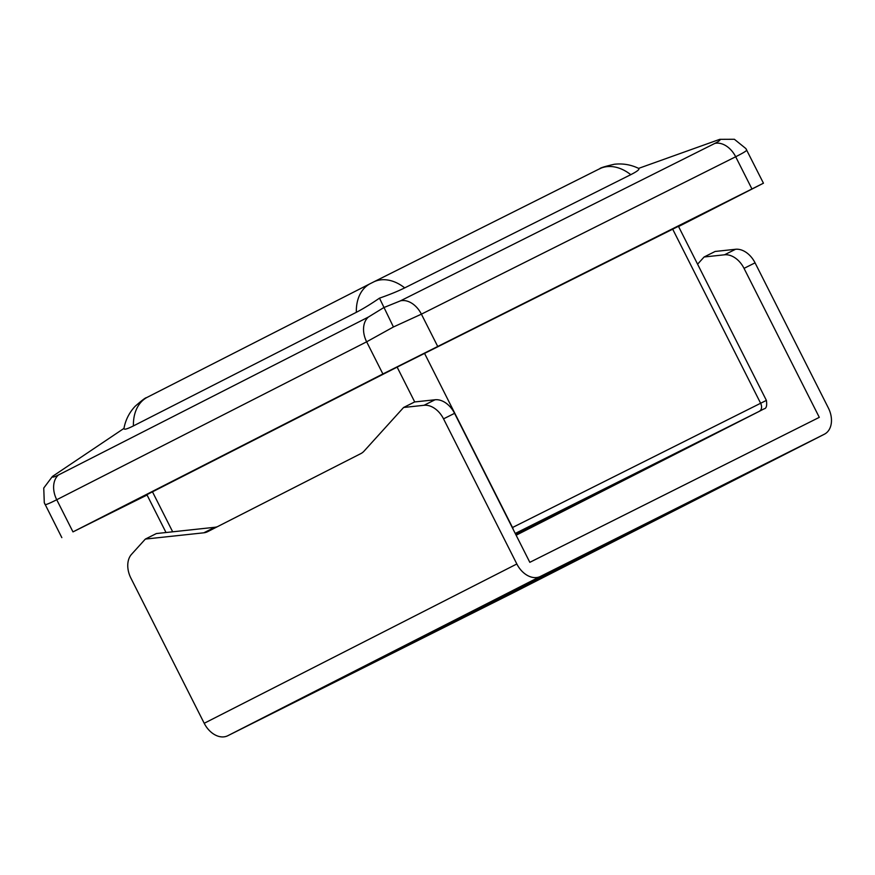 <?xml version="1.0" encoding="UTF-8"?>
<svg xmlns="http://www.w3.org/2000/svg" width="875" height="875" viewBox="0 0 875 875"><rect width="100%" height="100%" fill="white"/><g stroke="black" fill="none" stroke-linecap="round" stroke-linejoin="round"><path stroke-width="1.31" d="M382.889 656.983L384.913 656.009A173.502 0.602 153.2 0 0 371.197 663.217A173.502 0.602 153.2 0 0 417.331 640.391A173.502 0.602 153.2 0 0 591.752 552.42L667.231 513.953A173.502 0.602 153.2 0 0 680.936 506.756A173.502 0.602 153.2 0 0 460.392 617.542L382.856 656.928M697.583 264.184L704.102 256.988L724.511 254.8A21.689 15.258 63.4 0 1 744.034 268.363L819.295 417.353L529.823 562.33L454.562 413.328A21.689 15.258 -116.6 0 0 435.039 399.766L414.63 401.953L403.605 407.477L424.014 405.289L435.039 399.766M511.864 593.458A21.689 15.411 -117 0 1 511.798 593.502A21.689 15.411 -117 0 1 511.733 593.534L227.784 735.733A21.689 15.411 -117 0 1 204.214 723.286L130.911 578.156A21.689 15.258 63.4 0 1 131.534 554.323L145.348 539.077L203.798 532.809A21.689 15.258 -116.6 0 0 207.583 531.705A21.689 15.258 -116.6 0 0 207.648 531.672L360.872 453.589A21.689 15.258 -116.6 0 0 364.055 451.139L403.605 407.477M227.784 735.733L540.411 576.428L824.359 434.23L511.733 593.534M540.411 576.428A21.689 15.411 -117 0 1 516.841 563.981L443.537 418.852A21.689 15.258 -116.6 0 0 424.014 405.289M744.034 268.363L755.059 262.839L828.363 407.969A21.689 15.411 -117 0 1 824.425 434.186A21.689 15.411 -117 0 1 824.359 434.23M217.427 526.684A21.689 15.258 63.4 0 1 214.823 527.286L156.373 533.553L145.348 539.077M755.059 262.839A21.689 15.258 -116.6 0 0 735.536 249.277L715.127 251.464L704.102 256.988M515.966 534.877A173.502 0.602 153.2 0 0 658.448 462.23A173.502 0.602 153.2 0 0 612.314 485.045A173.502 0.602 153.2 0 0 515.419 533.805M759.62 411.163A6.508 4.627 63 0 0 759.642 411.152L516.141 535.227L759.62 411.163L515.244 533.455M166.009 532.514L146.891 494.67L397.13 367.117L678.388 226.177L766.391 400.4L760.627 403.255A6.508 4.572 63.4 0 1 759.478 411.141M140.055 498.006L384.727 373.33L140.055 498.006M678.442 226.297L384.727 373.33L678.442 226.297M379.487 298.156C389.408 294.711 397.819 291.287 404.709 287.875A43.378 30.516 -116.6 0 0 373.439 282.034A43.378 30.516 -116.6 0 0 373.308 282.111L370.573 283.489A43.378 30.833 63 0 0 370.431 283.555L146.409 397.72C145.775 397.447 142.034 400.28 135.198 406.23C129.27 412.552 125.53 419.945 123.966 428.4L52.423 476.459C52.172 477.619 54.195 477.127 58.494 474.961L368.408 317.045A21.689 15.411 63 0 0 366.647 341.808L393.433 326.977L379.487 298.156C370.825 304.095 363.114 308.82 356.344 312.309L133.427 425.906A43.378 30.833 -117 0 1 147.514 397.152A43.378 30.833 -117 0 1 147.656 397.086L180.272 380.461M123.977 428.356C123.769 429.997 126.919 429.177 133.427 425.906M368.408 317.045L383.764 307.606L400.531 300.814L714.809 143.423A21.689 15.258 63.4 0 1 735.678 156.756C743.127 153.016 746.802 150.773 746.703 150.052L745.861 148.553L734.366 139.267L719.786 139.333L638.608 168.383C639.953 169.236 637.339 171.336 630.777 174.672L404.709 287.875M52.423 476.459L43.75 488.031L44.286 502.709L45.084 504.492C45.489 505.05 49.372 503.464 56.733 499.734A21.689 15.411 -117 0 1 58.494 474.961M393.433 326.977L421.4 314.158A21.689 15.258 -116.6 0 0 400.531 300.814M745.861 148.553L763.448 183.203L382.889 373.964L72.975 531.891L147.066 495.02M763.448 183.203L678.562 226.537M591.752 552.42L591.259 551.436M602.164 545.956L602.645 546.919M602.558 545.759L603.039 546.722M616.733 539.809L616.252 538.88M618.822 537.589L619.237 538.398M636.552 528.697L636.913 529.397M644.788 524.584L645.116 525.252M648.922 522.517L649.261 523.173M662.944 516.261L662.648 515.67M443.537 418.852L454.562 413.328M204.214 723.286L516.841 563.981M724.511 254.8L735.536 249.277M203.798 532.809L214.823 527.286M513.242 529.484A6.508 4.572 -116.6 0 0 512.509 527.516L512.302 527.625M424.506 353.292L512.509 527.516L760.627 403.255L672.623 229.031M172.67 531.803L152.458 491.794M397.13 367.117L414.717 401.942M566.289 185.456L599.375 168.897A43.378 30.516 63.4 0 1 599.506 168.831L370.431 283.555A43.378 30.833 63 0 0 356.344 312.309M337.947 300.114L370.3 283.631M373.581 281.969L406.394 265.541M638.63 168.394C630.952 164.675 622.847 163.297 614.316 164.259C595.372 168.612 600.983 168.973 599.506 168.831A43.378 30.516 63.4 0 1 630.777 174.672M714.809 143.423C719.141 141.225 720.803 139.858 719.786 139.333M382.889 373.964L366.647 341.808L56.733 499.734L72.975 531.891M751.92 188.912L735.678 156.756L421.4 314.158L437.642 346.303M617.564 539.263L617.148 538.431M511.798 593.502L824.425 434.186M759.642 411.152L764.039 408.855C766.358 408.527 767.145 405.716 766.391 400.4M44.286 502.709L61.83 537.633"/></g></svg>
